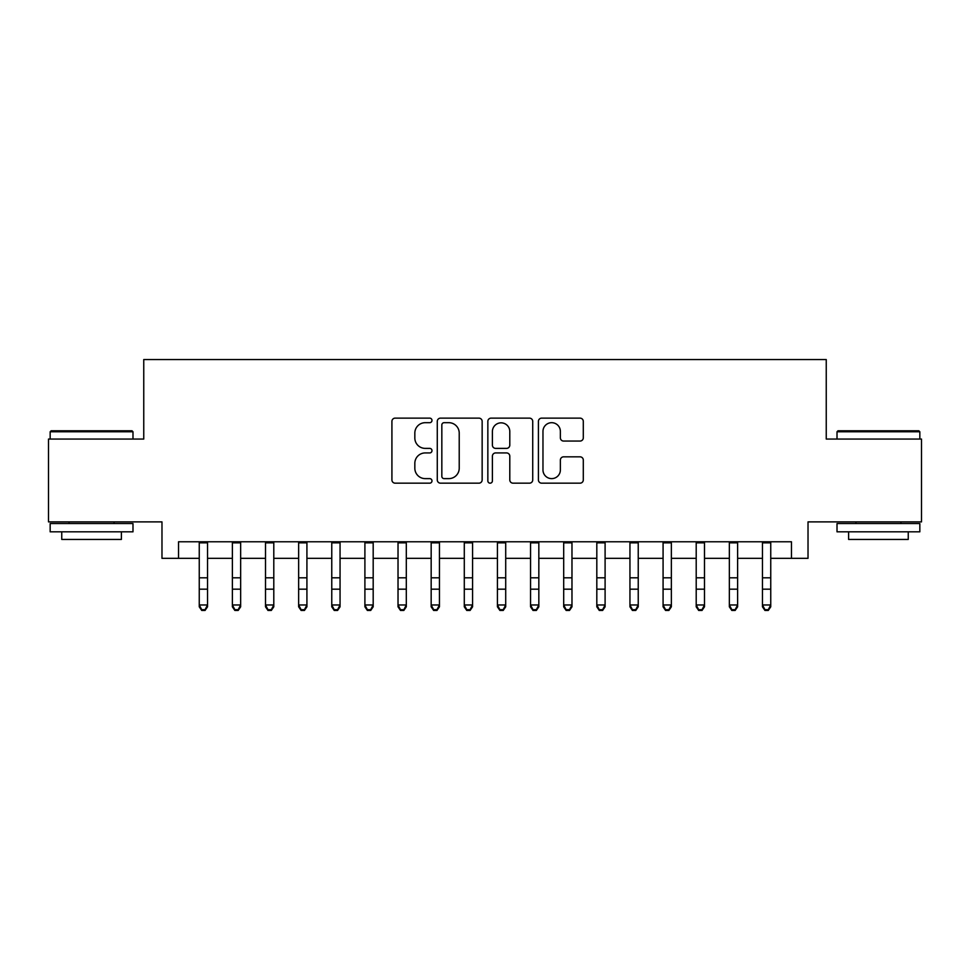 <?xml version="1.0" encoding="UTF-8"?>
<svg xmlns="http://www.w3.org/2000/svg" width="970" height="970" viewBox="0 0 970 970"><rect width="100%" height="100%" fill="white"/><g stroke="black" fill="none" stroke-linecap="round" stroke-linejoin="round"><path stroke-width="1.45" d="M431.989 420.41A2.279 2.279 0 0 0 429.71 418.131L395.166 418.131A3.249 3.249 0 0 0 391.916 421.38L391.916 479.92A3.249 3.249 0 0 0 395.166 483.169L429.71 483.169A2.279 2.279 0 0 0 431.989 480.902A2.279 2.279 0 0 0 429.71 478.622L425.248 478.622A10.403 10.403 0 0 1 414.833 468.219L414.833 463.333A10.403 10.403 0 0 1 425.248 452.929L429.71 452.929A2.279 2.279 0 0 0 431.989 450.65A2.279 2.279 0 0 0 429.71 448.382L425.248 448.382A10.403 10.403 0 0 1 414.833 437.967L414.833 433.093A10.403 10.403 0 0 1 425.248 422.69L429.71 422.69A2.279 2.279 0 0 0 431.989 420.41M580.036 441.059A3.249 3.249 0 0 0 583.297 437.809L583.297 421.38A3.249 3.249 0 0 0 580.036 418.131L541.672 418.131A3.249 3.249 0 0 0 538.411 421.38L538.411 479.92A3.249 3.249 0 0 0 541.672 483.169L580.036 483.169A3.249 3.249 0 0 0 583.297 479.92L583.297 460.083A3.249 3.249 0 0 0 580.036 456.834L563.618 456.834A3.249 3.249 0 0 0 560.369 460.083L560.369 469.916A8.694 8.694 0 0 1 551.663 478.622A8.694 8.694 0 0 1 542.97 469.916L542.97 431.383A8.694 8.694 0 0 1 551.663 422.69A8.694 8.694 0 0 1 560.369 431.383L560.369 437.809A3.249 3.249 0 0 0 563.618 441.059L580.036 441.059M178.541 558.332L178.541 541.769L791.459 541.769L791.459 558.332L808.022 558.332L808.022 521.884L921.5 521.884L921.5 439.058L826.246 439.058L826.246 359.543L143.754 359.543L143.754 439.058L48.5 439.058L48.5 521.884L161.978 521.884L161.978 558.332L199.25 558.332M482.151 421.38A3.249 3.249 0 0 0 478.901 418.131L440.525 418.131A3.249 3.249 0 0 0 437.276 421.38L437.276 479.92A3.249 3.249 0 0 0 440.525 483.169L478.901 483.169A3.249 3.249 0 0 0 482.151 479.92L482.151 421.38M491.099 418.131L529.474 418.131A3.249 3.249 0 0 1 532.724 421.38L532.724 479.92A3.249 3.249 0 0 1 529.474 483.169L513.045 483.169A3.249 3.249 0 0 1 509.796 479.92L509.796 456.179A3.249 3.249 0 0 0 506.546 452.929L495.646 452.929A3.249 3.249 0 0 0 492.396 456.179L492.396 480.902A2.279 2.279 0 0 1 490.117 483.169A2.279 2.279 0 0 1 487.849 480.902L487.849 421.38A3.249 3.249 0 0 1 491.099 418.131M207.531 558.332L232.376 558.332M240.657 558.332L265.513 558.332M273.795 558.332L298.639 558.332M306.92 558.332L331.764 558.332M340.058 558.332L364.902 558.332M373.183 558.332L398.027 558.332M406.309 558.332L431.165 558.332M439.446 558.332L464.291 558.332M472.572 558.332L497.428 558.332M505.709 558.332L530.554 558.332M538.835 558.332L563.691 558.332M571.973 558.332L596.817 558.332M605.098 558.332L629.942 558.332M638.236 558.332L663.08 558.332M671.361 558.332L696.205 558.332M704.487 558.332L729.343 558.332M737.624 558.332L762.468 558.332M770.75 558.332L791.459 558.332M444.102 422.69A2.279 2.279 0 0 0 441.835 424.969L441.835 476.343A2.279 2.279 0 0 0 444.102 478.622L448.819 478.622A10.403 10.403 0 0 0 459.222 468.219L459.222 433.093A10.403 10.403 0 0 0 448.819 422.69L444.102 422.69M509.796 431.553A8.694 8.694 0 0 0 501.102 422.847A8.694 8.694 0 0 0 492.396 431.553L492.396 445.121A3.249 3.249 0 0 0 495.646 448.382L506.546 448.382A3.249 3.249 0 0 0 509.796 445.121L509.796 431.553M207.531 541.769L207.531 606.808L205.046 610.457L205.046 609.718L201.736 609.718L201.736 610.457L205.046 610.457M199.25 541.769L199.25 604.965L207.531 604.965L205.046 609.718M201.736 610.457L199.25 606.808L199.25 604.965L201.736 609.718M51.155 430.777L131.993 430.777L132.987 431.771L50.161 431.771L51.155 430.777M91.568 531.827L50.161 531.827L50.161 523.545L132.987 523.545L132.987 531.827L91.568 531.827M121.383 531.827L121.383 539.441L61.753 539.441L61.753 531.827M838.007 430.777L918.845 430.777L919.839 431.771L837.013 431.771L838.007 430.777M878.432 531.827L837.013 531.827L837.013 523.545L919.839 523.545L919.839 531.827L878.432 531.827M908.247 531.827L908.247 539.441L848.617 539.441L848.617 531.827M240.657 541.769L240.657 606.808L238.171 610.457L238.171 609.718L234.861 609.718L234.861 610.457L238.171 610.457M232.376 541.769L232.376 604.965L240.657 604.965L238.171 609.718M234.861 610.457L232.376 606.808L232.376 604.965L234.861 609.718M273.795 541.769L273.795 606.808L271.309 610.457L271.309 609.718L267.987 609.718L267.987 610.457L271.309 610.457M265.513 541.769L265.513 604.965L273.795 604.965L271.309 609.718M267.987 610.457L265.513 606.808L265.513 604.965L267.987 609.718M306.92 541.769L306.92 606.808L304.435 610.457L304.435 609.718L301.124 609.718L301.124 610.457L304.435 610.457M298.639 541.769L298.639 604.965L306.92 604.965L304.435 609.718M301.124 610.457L298.639 606.808L298.639 604.965L301.124 609.718M340.058 541.769L340.058 606.808L337.572 610.457L337.572 609.718L334.25 609.718L334.25 610.457L337.572 610.457M331.764 541.769L331.764 604.965L340.058 604.965L337.572 609.718M334.25 610.457L331.764 606.808L331.764 604.965L334.25 609.718M373.183 541.769L373.183 606.808L370.698 610.457L370.698 609.718L367.387 609.718L367.387 610.457L370.698 610.457M364.902 541.769L364.902 604.965L373.183 604.965L370.698 609.718M367.387 610.457L364.902 606.808L364.902 604.965L367.387 609.718M406.309 541.769L406.309 606.808L403.835 610.457L403.835 609.718L400.513 609.718L400.513 610.457L403.835 610.457M398.027 541.769L398.027 604.965L406.309 604.965L403.835 609.718M400.513 610.457L398.027 606.808L398.027 604.965L400.513 609.718M439.446 541.769L439.446 606.808L436.961 610.457L436.961 609.718L433.651 609.718L433.651 610.457L436.961 610.457M431.165 541.769L431.165 604.965L439.446 604.965L436.961 609.718M433.651 610.457L431.165 606.808L431.165 604.965L433.651 609.718M472.572 541.769L472.572 606.808L470.086 610.457L470.086 609.718L466.776 609.718L466.776 610.457L470.086 610.457M464.291 541.769L464.291 604.965L472.572 604.965L470.086 609.718M466.776 610.457L464.291 606.808L464.291 604.965L466.776 609.718M505.709 541.769L505.709 606.808L503.224 610.457L503.224 609.718L499.914 609.718L499.914 610.457L503.224 610.457M497.428 541.769L497.428 604.965L505.709 604.965L503.224 609.718M499.914 610.457L497.428 606.808L497.428 604.965L499.914 609.718M538.835 541.769L538.835 606.808L536.349 610.457L536.349 609.718L533.039 609.718L533.039 610.457L536.349 610.457M530.554 541.769L530.554 604.965L538.835 604.965L536.349 609.718M533.039 610.457L530.554 606.808L530.554 604.965L533.039 609.718M571.973 541.769L571.973 606.808L569.487 610.457L569.487 609.718L566.165 609.718L566.165 610.457L569.487 610.457M563.691 541.769L563.691 604.965L571.973 604.965L569.487 609.718M566.165 610.457L563.691 606.808L563.691 604.965L566.165 609.718M605.098 541.769L605.098 606.808L602.612 610.457L602.612 609.718L599.302 609.718L599.302 610.457L602.612 610.457M596.817 541.769L596.817 604.965L605.098 604.965L602.612 609.718M599.302 610.457L596.817 606.808L596.817 604.965L599.302 609.718M638.236 541.769L638.236 606.808L635.75 610.457L635.75 609.718L632.428 609.718L632.428 610.457L635.75 610.457M629.942 541.769L629.942 604.965L638.236 604.965L635.75 609.718M632.428 610.457L629.942 606.808L629.942 604.965L632.428 609.718M671.361 541.769L671.361 606.808L668.876 610.457L668.876 609.718L665.565 609.718L665.565 610.457L668.876 610.457M663.08 541.769L663.08 604.965L671.361 604.965L668.876 609.718M665.565 610.457L663.08 606.808L663.08 604.965L665.565 609.718M704.487 541.769L704.487 606.808L702.013 610.457L702.013 609.718L698.691 609.718L698.691 610.457L702.013 610.457M696.205 541.769L696.205 604.965L704.487 604.965L702.013 609.718M698.691 610.457L696.205 606.808L696.205 604.965L698.691 609.718M737.624 541.769L737.624 606.808L735.139 610.457L735.139 609.718L731.829 609.718L731.829 610.457L735.139 610.457M729.343 541.769L729.343 604.965L737.624 604.965L735.139 609.718M731.829 610.457L729.343 606.808L729.343 604.965L731.829 609.718M770.75 541.769L770.75 606.808L768.264 610.457L768.264 609.718L764.954 609.718L764.954 610.457L768.264 610.457M762.468 541.769L762.468 604.965L770.75 604.965L768.264 609.718M764.954 610.457L762.468 606.808L762.468 604.965L764.954 609.718M207.531 577.805L199.25 577.805M207.531 589.178L199.25 589.178M207.531 542.836L199.25 542.836M240.657 577.805L232.376 577.805M240.657 589.178L232.376 589.178M240.657 542.836L232.376 542.836M273.795 577.805L265.513 577.805M273.795 589.178L265.513 589.178M273.795 542.836L265.513 542.836M306.92 577.805L298.639 577.805M306.92 589.178L298.639 589.178M306.92 542.836L298.639 542.836M340.058 577.805L331.764 577.805M340.058 589.178L331.764 589.178M340.058 542.836L331.764 542.836M373.183 577.805L364.902 577.805M373.183 589.178L364.902 589.178M373.183 542.836L364.902 542.836M406.309 577.805L398.027 577.805M406.309 589.178L398.027 589.178M406.309 542.836L398.027 542.836M439.446 577.805L431.165 577.805M439.446 589.178L431.165 589.178M439.446 542.836L431.165 542.836M472.572 577.805L464.291 577.805M472.572 589.178L464.291 589.178M472.572 542.836L464.291 542.836M505.709 577.805L497.428 577.805M505.709 589.178L497.428 589.178M505.709 542.836L497.428 542.836M538.835 577.805L530.554 577.805M538.835 589.178L530.554 589.178M538.835 542.836L530.554 542.836M571.973 577.805L563.691 577.805M571.973 589.178L563.691 589.178M571.973 542.836L563.691 542.836M605.098 577.805L596.817 577.805M605.098 589.178L596.817 589.178M605.098 542.836L596.817 542.836M638.236 577.805L629.942 577.805M638.236 589.178L629.942 589.178M638.236 542.836L629.942 542.836M671.361 577.805L663.08 577.805M671.361 589.178L663.08 589.178M671.361 542.836L663.08 542.836M704.487 577.805L696.205 577.805M704.487 589.178L696.205 589.178M704.487 542.836L696.205 542.836M737.624 577.805L729.343 577.805M737.624 589.178L729.343 589.178M737.624 542.836L729.343 542.836M770.75 577.805L762.468 577.805M770.75 589.178L762.468 589.178M770.75 542.836L762.468 542.836M50.161 439.058L50.161 431.771M69.04 523.545L69.04 521.884M114.096 523.545L114.096 521.884M132.987 439.058L132.987 431.771M837.013 439.058L837.013 431.771M855.904 523.545L855.904 521.884M900.96 523.545L900.96 521.884M919.839 439.058L919.839 431.771"/></g></svg>
